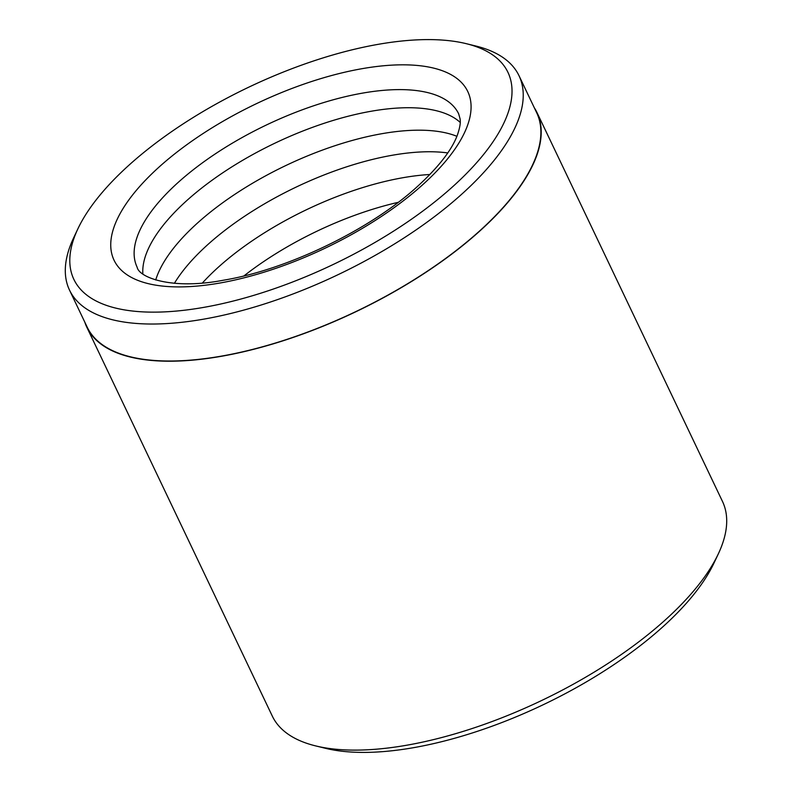 <?xml version="1.0" encoding="UTF-8"?>
<svg xmlns="http://www.w3.org/2000/svg" width="792" height="792" viewBox="0 0 792 792"><rect width="100%" height="100%" fill="white"/><g stroke="black" fill="none" stroke-linecap="round" stroke-linejoin="round"><path stroke-width="1.19" d="M69.518 290.12L87.16 327.096A249.015 101.683 -25.5 0 0 220.681 356.252A249.015 101.683 -25.5 0 0 455.291 251.203A249.015 101.683 -25.5 0 0 536.659 112.692L519.017 75.715A249.015 101.683 154.5 0 1 437.659 214.216A249.015 101.683 154.5 0 1 203.039 319.265A249.015 101.683 154.5 0 1 69.518 290.12A249.015 101.683 154.5 0 1 73.676 237.739L77.893 228.809A240.461 98.188 -25.5 0 0 202.811 307.543A240.461 98.188 -25.5 0 0 465.29 174.755A240.461 98.188 -25.5 0 0 466.112 43.639A240.461 98.188 -25.5 0 0 379.002 44.194A240.461 98.188 -25.5 0 0 77.893 228.809M202.386 283.021A178.121 72.735 154.5 0 1 403.514 177.616A178.121 72.735 154.5 0 1 429.888 174.497M174.388 283.318A178.121 72.735 154.5 0 1 392.812 155.163A178.121 72.735 154.5 0 1 447.737 152.935M155.707 279.982A178.121 72.735 154.5 0 1 382.516 133.591A178.121 72.735 154.5 0 1 456.905 136.313M142.847 273.874A178.121 72.735 154.5 0 1 371.804 111.137A178.121 72.735 154.5 0 1 460.251 122.473M718.314 553.885L713.919 563.191A240.461 98.188 154.5 0 1 412.81 747.806A240.461 98.188 154.5 0 1 325.7 748.361L315.711 745.916A249.371 101.822 -25.5 0 0 406.048 745.341A249.371 101.822 -25.5 0 0 718.314 553.885A249.371 101.822 -25.5 0 0 722.482 501.435L536.986 112.543A249.371 101.822 -25.5 0 0 534.323 107.781M84.813 322.186A249.371 101.822 -25.5 0 0 86.833 327.254L272.329 716.146A249.371 101.822 -25.5 0 0 315.711 745.916M86.833 327.254A249.371 101.822 -25.5 0 0 220.552 356.44A249.371 101.822 -25.5 0 0 455.499 251.242A249.371 101.822 -25.5 0 0 536.986 112.543M243.956 275.903A178.121 72.735 154.5 0 1 398.208 202.336M466.112 43.639L475.705 45.986A249.015 101.683 154.5 0 1 519.017 75.715M219.127 283.16A195.931 80.002 154.5 0 1 125.661 204.484A195.931 80.002 154.5 0 1 362.687 68.577A195.931 80.002 154.5 0 1 456.162 147.253A195.931 80.002 154.5 0 1 219.127 283.16M363.162 93.011A178.121 72.735 -25.5 0 0 195.347 168.151A178.121 72.735 -25.5 0 0 137.145 267.231C138.976 277.517 171.933 290.08 223.087 280.279C287.338 269.805 370.676 229.492 417.8 186.15C438.392 167.191 451.509 150.381 457.142 135.719C461.578 123.146 460.023 119.76 460.122 119.018L458.677 113.86A178.121 72.735 -25.5 0 0 363.162 93.011"/></g></svg>
